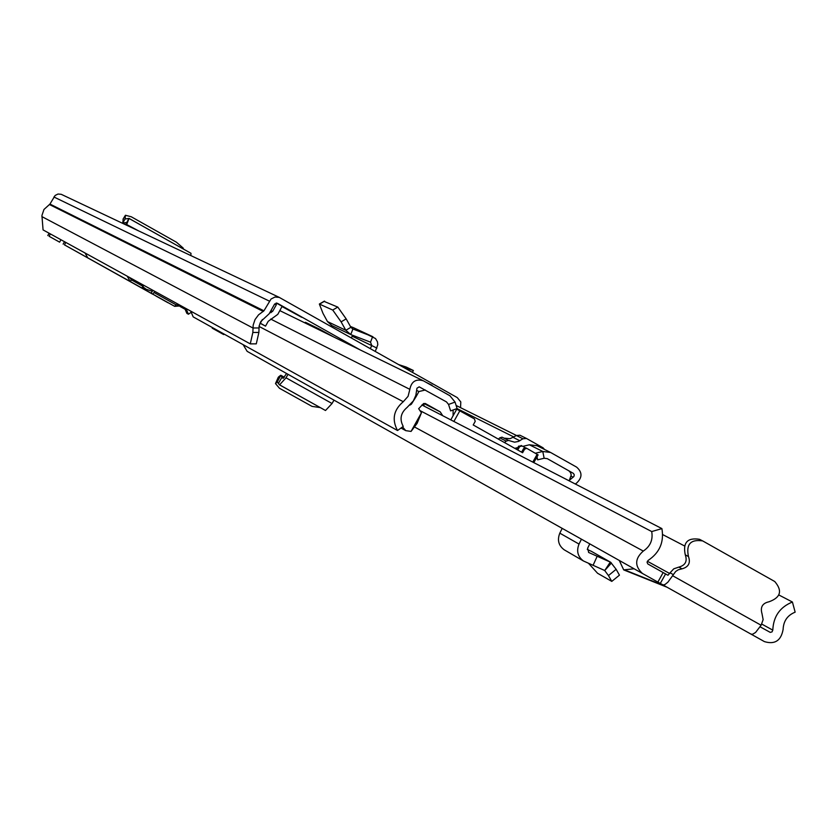 <?xml version="1.0" encoding="UTF-8"?>
<svg xmlns="http://www.w3.org/2000/svg" width="837" height="837" viewBox="0 0 837 837"><rect width="100%" height="100%" fill="white"/><g stroke="black" fill="none" stroke-linecap="round" stroke-linejoin="round"><path stroke-width="1.26" d="M123.248 218.896L122.746 222.945L123.918 221.01L122.746 222.945M183.46 249.07L183.209 248.076L176.377 242.175L131.252 216.762L125.424 215.266L122.997 219.304M129.118 218.499L190.993 253.318L190.857 255.578M460.549 407.661L460.8 401.948L457.284 397.617L279.276 297.407L274.944 297.041L271.031 299.029L263.937 310.82L258.539 314.838L255.055 319.535L253.182 325.08L252.847 332.467L258.884 332.435L256.289 343.85L250.273 343.881L252.847 332.467M354.469 347.114L350.755 345.304M360.172 349.897L277.288 303.235L274.599 304.072L269.179 313.76L260.862 321.471L259.125 326.022L258.884 332.435M282.048 306.562L301.738 317.328L276.315 303.015M341.956 341.004L337.74 338.943M311.301 326.022L307.378 324.097M315.036 327.842L313.404 326.922L313.739 326.325M333.796 337.018L319.315 329.046L305.4 322.276L313.404 326.922M279.6 297.533L61.206 194.299L58.015 194.027L55.127 195.46L49.948 204.071L43.953 209.48L41.923 215.517L43.064 229.903L250.273 343.881M180.091 306.499L184.81 309.115M262.389 319.504L260.317 323.208L265.528 326.137L268.227 321.303L277.811 314.335L282.142 306.29M269.608 312.996L272.611 311.406L276.325 304.773L276.158 303.025M259.972 323.187L265.528 326.137M352.398 328.805L372.653 336.652L370.509 342.166L371.795 345.545L370.289 348.59M372.957 336.777L353.151 327.539L375.51 338.535L377.445 341.799L377.811 344.656L375.3 351.414M324.181 301.435L337.824 307.116L346.173 318.887L350.881 327.309L352.9 329.046L350.745 334.559L370.509 342.166M350.745 334.559L345.817 330.28L327.466 321.565L323.019 313.404L319.347 304.04L332.77 310.077L341.098 321.858L345.817 330.28L350.881 327.309M327.466 321.565L331.755 325.53M353.151 327.539L350.421 326.493M351.394 337.949L352.513 335.239M412.379 372.319L413.384 370.519L403.288 367.192M413.384 370.519L406.363 367.119L398.674 364.587M125.738 224.797L126.753 222.485L122.798 223.029L125.791 224.714M125.131 218.959L125.362 215.496M126.481 225.143L129.044 218.426L125.058 218.97L123.886 221.073M128.95 218.405L126.774 222.506M167.975 302.617L156.027 296.068L167.923 302.712M49.101 236.285L59.615 242.165L49.101 236.285L50.408 233.941M59.615 242.165L60.965 239.748M65.83 242.427L64.459 244.875L118.341 274.881M85.029 252.994L87.843 257.942M152.826 290.282L151.183 293.212L174.682 306.342L129.599 281.284L152.805 294.185M151.183 293.212L121.344 276.545M143.158 286.432L131.493 279.903L130.195 281.473L141.861 287.991L143.786 285.302M154.782 291.36L152.815 294.122L174.682 306.342L175.99 304.794L154.113 292.563M152.773 294.237L64.459 244.875M118.373 275.007L121.26 276.503M63.131 244.132L64.491 241.694M49.111 233.23L47.803 235.563M219.597 331.567L219.012 331.954L212.232 328.177L212.148 327.424M212.232 328.177L223.688 334.57L224.295 334.172M223.688 334.57L219.012 331.954M142.907 286.85L146.203 289.288L152.271 291.255M277.361 381.944L275.488 383.576L279.474 388.274L312.023 406.384L320.278 407.598M275.823 383.168L278.135 377.926M278.899 378.837L280.583 375.353L282.059 377.11L278.344 383.451L277.277 381.808L280.845 375.29L284.371 377.267L280.813 375.258M278.575 376.932L280.583 375.353M286.568 373.501L283.136 378.418L282.059 377.11M288.022 374.317L286.013 377.811L279.548 384.874L278.344 383.451M751.166 634.205L764.422 641.613C774.853 644.741 781.088 640.671 783.118 629.403C783.474 621.023 787.491 615.268 795.15 612.161L792.419 602.023L778.912 595.002M421.869 404.972L661.9 528.607C664.212 542.104 659.629 552.692 648.183 560.382L647.064 562.265L647.807 563.95L665.593 573.931L660.288 583.441L663.166 584.948L664.923 584.55L667.905 582.165L675.679 571.483L678.305 569.777L682.029 568.825C688.589 567.026 690.734 562.924 688.464 556.521C685.901 544.28 690.64 539.08 702.682 540.922L774.748 581.516C782.616 590.765 780.712 597.513 769.046 601.772C762.476 603.184 760.122 607.149 761.994 613.647L763.135 619.631L761.105 625.239L672.561 575.689M660.288 583.441L657.861 582.081L663.155 572.581M661.9 528.607L651.709 531.558C653.132 539.844 650.318 546.352 643.287 551.07C634.781 558.561 634.498 566.021 642.439 573.46L657.861 582.081M619.286 560.455L623.701 569.882L634.111 568.783M665.593 573.931L667.989 575.26L670.039 572.822L673.199 574.548M760.153 626.84L770.26 632.385L772.028 631.883L772.802 630.135C773.388 616.471 779.927 607.097 792.419 602.023M243.128 344.656L247.156 351.352L642.795 573.669M662.653 534.571L684.31 545.829M420.383 410.81L651.709 531.558M751.061 634.153L662.716 584.801L751.009 634.132L752.693 634.216L755.623 632.406L761.105 625.239M702.023 540.597L699.45 539.29C687.439 537.438 682.71 542.627 685.273 554.837C687.533 561.219 685.398 565.32 678.849 567.109L673.775 568.815L670.039 572.822M589.782 543.872L587.605 548.256L588.735 552.504L610.612 562.244L616.147 569.317L619.453 575.155L611.784 581.391L608.457 575.563L616.147 569.317M562.192 528.367L559.817 533.169C557.097 540.011 558.551 545.557 564.19 549.804L564.829 550.171M591.497 551.405L587.271 549.459M611.784 581.391L597.555 573.251L588.599 563.395M581.443 539.185L579.026 544.071C576.264 551.039 577.739 556.678 583.462 560.989L604.743 570.531L611.439 562.998M604.68 570.499L608.457 575.563M605.015 570.112L610.278 562.066L590.985 551.112M593.046 565.373L597.179 556.281M333.994 400.138L332.048 403.518L325.499 410.507L279.736 384.936M457.379 409.471L455.066 402.084L449.94 395.755L423.449 380.835C415.947 378.606 411.417 381.442 409.848 389.351L408.079 396.33L403.288 401.708C393.589 409.921 391.664 419.525 397.533 430.521L193.18 316.878L190.752 311.144M575.291 483.995L576.557 483.095C582.437 477.561 582.437 472.235 576.588 467.109L550.537 452.44L542.784 451.478L535.282 453.235M457.148 408.519L450.63 410.894L448.548 404.449L446.487 401.917L419.191 386.84L416.972 388.211L415.853 395.284L413.352 400.892L407.033 407.504C400.661 412.903 399.395 419.211 403.246 426.431L397.533 430.521M568.919 480.71L573.9 476.494L574.266 474.841L573.45 473.407L547.262 458.645L544.144 458.247L537.647 459.827L537.04 456.793M184.443 307.671L186.85 313.352L188.43 314.231L186.013 308.539M191.056 312.368L188.43 314.231M522.79 446.383L529.382 444.782L537.04 445.723L549.982 452.158M514.807 448.318L517.862 447.575M536.297 453.058L536.465 453.916M415.487 396.424L416.062 396.717L418.918 391.538L425.311 390M416.7 390.429L418.918 391.538M456.929 409.272L474.422 418.898L475.228 421.367L473.208 424.966L522.602 452.744L524.611 449.155L523.585 448.632L525.709 447.816L526.651 448.287M424.401 406.28L423.365 403.748M426.179 382.373L432.059 385.25M544.479 449.427L543.067 447.805L526.494 438.473L522.947 438.776L518.427 441.434L514.567 442.177L508.498 440.419L506.218 441.13L499.783 437.856L498.454 439.09M499.783 437.856L502.043 437.155L508.394 440.367M504.01 438.149L510.099 438.693L516.408 435.522L519.934 435.219L526.253 438.358M506.218 441.13L504.523 442.511M450.285 395.964L430.846 384.999M525.081 447.659L522.068 445.975L519.641 446.634L517.758 449.992M523.585 448.632L521.608 452.179M519.641 446.634L518.658 446.131L516.806 449.448M518.658 446.131L521.953 445.922L521.085 445.483M524.611 449.155L526.745 448.339L538.107 454.889L533.786 462.62M547.136 458.582L568.041 470.352M453.12 409.984L453.089 415.748M416.062 396.717L411.385 404.166L409.984 405.077M425.342 403.507L423.512 403.633L418.667 408.697L421.44 412.798L411.051 431.421L405.757 430.647L402.566 426.922M423.804 403.465L440.22 411.877L425.342 403.518M440.22 411.877L442.752 415.738M401.017 428.031L405.757 430.647M421.44 412.798L417.098 423.376L411.051 431.421M535.722 459.157L537.312 458.163M568.857 470.792L570.531 472.623L571.221 475.039L569.369 480.26M258.947 327.958L252.91 327.989L41.881 216.595M49.456 204.531L263.278 311.458M49.948 204.071L263.937 310.82M53.903 196.988L269.368 301.121M272.611 311.406L270.958 310.59M274.662 303.967L276.325 304.773M270.089 312.117L271.094 312.619M376.932 348.087L352.251 336.212M346.173 318.887L341.098 321.858M337.771 307.085L332.707 310.046M324.651 301.163L319.671 304.072M138.44 230.803L126.073 224.19M131.493 279.903L129.63 277.518M179.474 304.94L175.99 304.794M87.718 257.869L130.195 281.473L127.203 276.189M181.116 305.84L174.682 306.342L181.137 305.861M625.082 570.091L664.829 585.984M414.775 427.121L643.287 551.07M647.346 561.25L669.663 573.502M761.754 624.078L772.802 630.135M678.849 567.109L682.029 568.825M685.273 554.837L688.464 556.521M589.091 552.682L588.557 552.389M579.026 544.071L559.817 533.169M332.048 403.518L286.013 377.811M457.19 408.655L514.044 437.102M569.62 471.43L573.167 473.229M270.696 319.075L409.848 389.351M259.062 326.451L403.288 401.708M571.179 476.211L573.167 477.226M529.382 444.782L542.784 451.478L544.144 458.247M448.548 404.449L455.066 402.084M459.837 410.8L453.874 421.461M532.792 462.108L537.145 454.313M522.947 438.776L516.408 435.522M513.363 437.489L519.882 440.754M123.07 219.074L125.424 215.266M324.327 301.132L319.347 304.04M349.814 334.141L331.274 325.3M122.777 223.029L125.78 224.724M129.044 218.426L190.993 253.318M142.614 287.29L145.837 289.079M275.488 383.576L278.24 377.351M623.952 569.997L667.079 587.239M247.156 351.352L642.439 573.46M699.45 539.29L702.128 540.639M610.455 562.15L591.33 551.301M583.462 560.989L564.19 549.804M325.499 410.507L279.548 384.874M456.175 405.485L516.46 435.481M279.872 310.653L422.926 380.584M456.772 409.157L450.787 419.871M525.709 447.816L526.672 448.297M508.415 440.377L502.043 437.155M432.143 385.292L426.315 382.436M519.934 435.219L526.327 438.389"/></g></svg>
